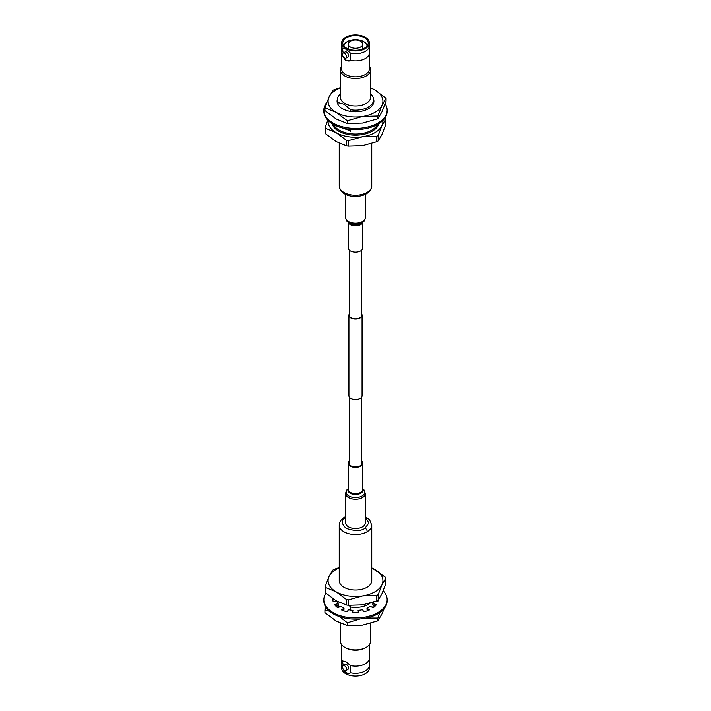<?xml version="1.0" encoding="UTF-8"?>
<svg xmlns="http://www.w3.org/2000/svg" width="711" height="711" viewBox="0 0 711 711"><rect width="100%" height="100%" fill="white"/><g stroke="black" fill="none" stroke-linecap="round" stroke-linejoin="round"><path stroke-width="1.07" d="M361.712 250.094L361.712 315.213A6.212 3.591 180 0 1 357.882 318.528A6.212 3.591 180 0 1 351.11 317.746A6.212 3.591 180 0 1 349.288 315.213L349.288 250.094M361.712 313.96A6.577 3.795 180 0 1 362.077 315.213L362.077 395.787A6.577 3.795 180 0 1 358.015 399.298A6.577 3.795 180 0 1 350.852 398.48A6.577 3.795 180 0 1 348.923 395.787L348.923 315.213A6.577 3.795 180 0 1 349.288 313.96M362.077 315.213A6.577 3.795 180 0 1 358.015 318.724A6.577 3.795 180 0 1 350.852 317.897A6.577 3.795 180 0 1 348.923 315.213M369.293 659.044L369.293 664.35A13.882 8.017 180 0 1 369.382 665.283A13.882 8.017 180 0 1 365.321 670.953A13.882 8.017 180 0 1 350.576 672.784L350.576 665.612A13.882 8.017 -0 0 0 365.321 663.781A13.882 8.017 -0 0 0 369.293 659.044A13.882 8.017 -0 0 0 369.382 658.11L369.382 644.637M365.365 517.599L368.885 522.914L364.965 528.282C361.037 531.153 354.762 531.17 346.133 528.335C341.049 523.412 340.951 519.785 345.848 517.466M349.963 673.201L345.679 673.246L342.515 668.127A13.882 8.017 180 0 1 341.618 665.283L341.618 668.047A13.882 8.017 -0 0 0 345.679 673.708A13.882 8.017 -0 0 0 360.815 675.45A13.882 8.017 -0 0 0 369.382 668.047L369.382 665.283M341.618 665.283A13.882 8.017 180 0 1 341.707 664.35L341.707 659.044A13.882 8.017 -0 0 0 342.515 660.954L342.764 660.741M342.835 660.706A7.199 4.15 -120 0 0 342.515 660.954L345.679 661.497L350.576 665.612M370.609 623.343L370.609 641.198A15.109 8.728 180 0 1 366.183 647.365L365.321 647.863A13.882 8.017 180 0 1 345.679 647.863L344.817 647.365A15.109 8.728 180 0 1 340.391 641.198L340.391 623.2M341.618 644.637L341.618 658.11A13.882 8.017 -0 0 0 341.707 659.044M343.058 665.558L345.111 664.376A2.88 1.662 60 0 1 346.541 664.518A2.88 1.662 60 0 1 348.426 667.051A2.88 1.662 60 0 1 347.981 669.362L345.928 670.544A2.88 1.662 60 0 1 344.497 670.402A2.88 1.662 60 0 1 342.613 667.869A2.88 1.662 60 0 1 343.058 665.558A2.88 1.662 60 0 1 344.497 665.7A2.88 1.662 60 0 1 346.373 668.242A2.88 1.662 60 0 1 345.928 670.544M370.084 603.177A18.13 10.469 180 0 1 350.559 607.025L350.559 610.1M365.365 516.666L369.578 519.75L371.764 525.162L371.764 580.629A16.264 9.385 180 0 1 361.721 589.295A16.264 9.385 180 0 1 344 587.259A16.264 9.385 180 0 1 339.236 580.629L339.236 525.162A16.264 9.385 180 0 0 344 531.801A16.264 9.385 180 0 0 367.223 531.668A2.88 1.698 59 0 0 365.152 528.166M342.515 660.954L343.164 665.496M342.622 667.887L342.515 668.127A7.199 4.15 -120 0 0 350.07 673.139M366.183 647.365A15.109 8.728 180 0 1 344.817 647.365L345.679 647.863M349.003 605.345L350.559 607.025M338.054 606.643L338.054 604.937M338.054 603.577L338.054 601.799M371.764 567.796L385.246 577.145A31.08 17.944 180 0 1 385.771 578.283L385.771 583.749L381.976 593.649L378.19 600.093A31.08 17.944 -0 0 1 376.75 600.919L362.592 604.839L348.443 605.301A31.08 17.944 -0 0 1 346.479 604.999L336.116 600.751L325.754 593.036A31.08 17.944 -0 0 1 325.229 591.899L325.229 586.433L329.024 576.532L332.81 570.089A31.08 17.944 180 0 1 334.25 569.253L339.236 567.511M376.75 600.919L376.75 595.454L362.592 595.916L348.443 599.835L348.443 605.301M346.479 604.999L346.479 599.524L336.116 591.819L325.754 587.562L325.754 593.036M385.771 578.283L381.976 584.718L378.19 594.618L378.19 600.093M348.443 599.835A31.08 17.944 180 0 1 346.479 599.524M371.764 567.885A27.418 15.829 180 0 1 374.884 569.431A27.418 15.829 180 0 1 381.976 584.718A27.418 15.829 180 0 1 362.592 595.916A27.418 15.829 180 0 1 336.116 591.819A27.418 15.829 180 0 1 329.024 576.532A27.418 15.829 180 0 1 339.236 567.885M376.75 595.454A31.08 17.944 -0 0 0 378.19 594.618M325.754 587.562A31.08 17.944 180 0 1 325.229 586.433M373.63 605.079L373.63 605.105A18.424 10.638 180 0 1 372.457 607.39M338.543 607.39A18.424 10.638 180 0 1 337.361 605.088L337.37 605.079M337.21 601.959A18.424 10.638 180 0 1 337.343 601.435M338.516 604.412A16.984 9.803 -0 0 0 339.165 607.087M366.121 618.072L377.879 618.063L379.79 612.58M339.725 616.704L347.306 622.792L360.255 618.926M325.816 607.203L324.927 609.869L329.451 611.247M377.879 618.063L377.879 620.827L381.976 613.913L384.198 608.572M347.306 622.792L347.306 625.564L362.592 625.102L377.879 620.827M324.927 609.869L324.927 612.642L336.116 621.005L347.306 625.564M323.843 599.684L323.843 600.857A31.657 18.282 -0 0 0 333.112 613.78A31.657 18.282 -0 0 0 367.614 617.743A31.657 18.282 -0 0 0 387.157 600.857L387.157 599.684A31.657 18.282 180 0 1 367.614 616.57A31.657 18.282 180 0 1 333.112 612.606A31.657 18.282 180 0 1 323.843 599.684A31.657 18.282 180 0 1 325.914 593.178M332.926 600.271A22.592 13.047 180 0 1 333.139 598.973L333.317 598.991M335.299 605.514L338.16 604.919L338.16 603.737A18.708 10.798 180 0 1 336.987 601.239M342.551 610.376L344 609.38L344 608.198A18.708 10.798 180 0 1 340.747 606.323L337.769 607.763A22.592 13.047 180 0 1 334.508 604.51L338.16 603.737M352.594 612.615L352.923 610.376A18.708 10.798 180 0 1 348.47 609.691L347.146 611.798A22.592 13.047 180 0 1 341.502 609.922L344 608.198M352.923 610.376L352.247 612.589A22.592 13.047 180 0 0 358.753 612.589L358.077 610.376L358.406 612.615M358.077 610.376A18.708 10.798 180 0 0 362.53 609.691L363.854 611.798A22.592 13.047 180 0 0 369.498 609.922L367 608.198L367 609.38L368.449 610.376M367 608.198A18.708 10.798 180 0 0 370.253 606.323L373.231 607.763A22.592 13.047 180 0 0 376.492 604.51L372.84 603.737L372.84 604.919L375.701 605.514M375.648 601.337L377.861 601.559A22.592 13.047 180 0 0 378.074 600.155A22.592 13.047 180 0 1 378.074 600.271M336.89 601.177L333.139 601.559A22.592 13.047 180 0 1 332.908 599.684A22.592 13.047 180 0 1 332.961 598.76M373.764 602.013A18.708 10.798 180 0 1 372.84 603.737M383.202 590.832A31.657 18.282 180 0 1 387.157 599.684M341.618 42.953A13.882 8.017 180 0 1 350.185 35.55A13.882 8.017 180 0 1 365.321 37.292A13.882 8.017 180 0 1 369.382 42.953A13.882 8.017 180 0 1 360.815 50.365A13.882 8.017 180 0 1 345.679 48.624A13.882 8.017 180 0 1 341.618 42.953L341.618 45.717A13.882 8.017 0 0 0 341.707 46.65A13.882 8.017 0 0 0 342.515 48.561L343.164 53.103M342.622 55.485L342.515 55.734A13.882 8.017 180 0 1 341.618 52.89A13.882 8.017 180 0 1 341.707 51.956L341.707 46.65M343.893 45.966A11.625 6.71 180 0 1 351.376 40.092A11.625 6.71 180 0 1 363.721 41.62A11.625 6.71 180 0 1 367.107 45.966M346.506 48.152A12.718 7.341 180 0 1 342.995 44.322A12.718 7.341 180 0 1 349.563 36.465A12.718 7.341 180 0 1 364.494 37.763A12.718 7.341 180 0 1 368.005 44.322A12.718 7.341 180 0 1 359.251 49.974A12.718 7.341 180 0 1 346.506 48.152M360.575 41.202A7.172 4.142 180 0 1 362.672 44.135A7.172 4.142 180 0 1 358.246 47.957A7.172 4.142 180 0 1 350.425 47.059A7.172 4.142 180 0 1 348.328 44.135A7.172 4.142 180 0 1 352.754 40.305A7.172 4.142 180 0 1 360.575 41.202M342.835 48.312A7.199 4.15 -120 0 0 342.515 48.561L345.679 49.095L350.576 53.209A13.882 8.017 0 0 0 369.293 46.65A13.882 8.017 0 0 0 369.382 45.717L369.382 42.953M369.293 46.65L369.293 51.956A13.882 8.017 180 0 1 369.382 52.89A13.882 8.017 180 0 1 350.576 60.382L349.963 60.808M350.576 53.209L350.576 60.382L345.679 60.844L342.515 55.734A7.199 4.15 -120 0 0 346.541 60.346A7.199 4.15 -120 0 0 350.07 60.746M341.618 52.89L341.618 68.807A13.882 8.017 0 0 0 345.679 74.477A13.882 8.017 0 0 0 360.815 76.21A13.882 8.017 0 0 0 369.382 68.807L369.382 52.89M343.058 53.165L345.111 51.983A2.88 1.662 60 0 1 346.541 52.125A2.88 1.662 60 0 1 348.426 54.658A2.88 1.662 60 0 1 347.981 56.96L345.928 58.151A2.88 1.662 60 0 1 344.497 58.009A2.88 1.662 60 0 1 342.613 55.467A2.88 1.662 60 0 1 343.058 53.165A2.88 1.662 60 0 1 344.497 53.307A2.88 1.662 60 0 1 346.373 55.84A2.88 1.662 60 0 1 345.928 58.151M341.618 66.363A15.109 8.728 0 0 0 340.391 69.802A15.109 8.728 0 0 0 344.817 75.97A15.109 8.728 0 0 0 361.286 77.863A15.109 8.728 0 0 0 370.609 69.802A15.109 8.728 0 0 0 369.382 66.363M340.391 69.802L340.391 97.238A15.109 8.728 0 0 0 344.817 103.406A15.109 8.728 0 0 0 361.286 105.299A15.109 8.728 0 0 0 370.609 97.238L370.609 69.802M340.391 93.923A18.13 10.469 0 0 0 337.37 99.709A18.13 10.469 0 0 0 338.054 102.562L344.311 104.295L350.559 109.778A18.13 10.469 0 0 0 373.63 99.709A18.13 10.469 0 0 0 370.609 93.923M338.054 104.597L338.054 102.562M350.345 129.349L350.345 131.393M378.945 123.598A23.747 13.705 180 0 1 362.832 134.486A23.747 13.705 180 0 1 338.712 131.135A23.747 13.705 180 0 1 332.055 123.598M347.546 129.775L345.662 128.691M350.559 109.778L350.559 111.431M382.865 120.506A27.418 15.829 180 0 1 381.976 125.545A27.418 15.829 180 0 1 362.592 136.734A27.418 15.829 180 0 1 336.116 132.637A27.418 15.829 180 0 1 328.135 120.506M327.798 120.168L325.229 127.251A31.08 17.944 180 0 0 325.754 128.389L336.116 132.637L346.479 140.351A31.08 17.944 180 0 0 348.443 140.654L362.592 136.734L376.75 136.272A31.08 17.944 180 0 0 378.19 135.446L381.976 125.545L385.771 119.101A31.08 17.944 180 0 0 385.246 117.964M325.754 128.389L325.754 133.855A31.08 17.944 0 0 1 325.229 132.717L325.229 127.251M325.754 133.855L336.116 141.569L346.479 145.817L346.479 140.351M348.443 140.654L348.443 146.119L362.592 145.666L376.75 141.747L376.75 136.272M378.19 135.446L378.19 140.911L381.976 134.468L385.771 124.567L385.771 119.101M346.479 145.817A31.08 17.944 0 0 0 348.443 146.119M376.75 141.747A31.08 17.944 0 0 0 378.19 140.911M377.648 124.381A23.028 13.296 180 0 1 339.218 130.14A23.028 13.296 180 0 1 333.352 124.381M378.528 123.865L378.528 124.265A23.028 13.296 180 0 1 378.501 124.843M332.499 124.843A23.028 13.296 180 0 1 332.472 124.265L332.472 123.865M350.345 130.433A17.553 10.132 180 0 1 343.813 128.309M373.613 99.264A18.424 10.638 180 0 1 368.529 108.703A18.424 10.638 180 0 1 342.471 108.703L342.471 108.703A18.424 10.638 180 0 1 337.387 99.264M370.609 87.8L374.884 89.995L386.073 98.358L386.073 101.131L381.976 111.858L377.879 118.781L362.592 123.056L347.306 123.51L336.116 118.959L324.927 110.587L324.927 107.823L329.024 97.087L333.121 90.173L340.391 87.657M347.306 123.51L347.306 120.746L336.116 112.374L324.927 107.823M377.879 118.781L377.879 116.017L362.592 116.471L347.306 120.746M386.073 98.358L381.976 105.281L377.879 116.017M370.609 87.977A27.418 15.829 180 0 1 374.884 89.995A27.418 15.829 180 0 1 381.976 105.281A27.418 15.829 180 0 1 362.592 116.471A27.418 15.829 180 0 1 336.116 112.374A27.418 15.829 180 0 1 329.024 97.087A27.418 15.829 180 0 1 340.391 87.977M385.184 103.797A31.657 18.282 180 0 1 387.157 110.143A31.657 18.282 180 0 1 367.614 127.029A31.657 18.282 180 0 1 333.112 123.065A31.657 18.282 180 0 1 323.843 110.143A31.657 18.282 180 0 1 326.802 102.428M323.843 110.143L323.843 111.316A31.657 18.282 0 0 0 333.112 124.238A31.657 18.282 0 0 0 367.614 128.202A31.657 18.282 0 0 0 387.157 111.316L387.157 110.143M348.186 222.321L348.186 247.872A7.314 4.222 0 0 0 351.989 251.578A7.314 4.222 0 0 0 362.814 247.872L362.814 222.321M361.712 461.883A6.577 3.795 180 0 1 362.077 463.128A6.577 3.795 180 0 1 357.011 466.825A6.577 3.795 180 0 1 349.616 464.825A6.577 3.795 180 0 1 348.923 463.128A6.577 3.795 180 0 1 349.288 461.883M365.365 522.816A9.865 5.697 180 0 1 357.766 528.362A9.865 5.697 180 0 1 346.675 525.358A9.865 5.697 180 0 1 345.635 522.816L345.635 493.541A9.865 5.697 180 0 0 346.675 496.082A9.865 5.697 180 0 0 357.766 499.086A9.865 5.697 180 0 0 365.365 493.541L365.365 522.816M361.712 460.906A7.314 4.222 180 0 1 362.041 461.243A7.314 4.222 180 0 1 362.814 463.128A7.314 4.222 180 0 1 357.18 467.234A7.314 4.222 180 0 1 348.959 465.012A7.314 4.222 180 0 1 348.186 463.128A7.314 4.222 180 0 1 349.288 460.906M371.764 525.162A16.264 9.385 180 0 1 367.223 531.668M371.764 185.838C371.915 188.762 370.058 191.455 366.165 193.925C357.1 198.813 340.089 196.707 339.236 185.838A16.264 9.385 0 0 0 344 192.477A16.264 9.385 0 0 0 366.769 192.601A16.264 9.385 0 0 0 371.764 185.838L371.764 143.489M347.386 221.503A9.341 5.395 0 0 0 351.021 223.565A9.341 5.395 0 0 0 363.614 221.503L362.086 223.058A7.572 4.373 0 0 1 351.865 224.729A7.572 4.373 0 0 1 348.914 223.058L347.386 221.503C346.621 221.094 346.035 219.743 345.635 217.459A9.865 5.697 0 0 0 350.763 222.463A9.865 5.697 0 0 0 365.365 217.459L365.365 194.334M348.363 222.499A7.314 4.222 0 0 0 351.989 225.28A7.314 4.222 0 0 0 362.637 222.499M362.814 488.679L363.614 489.497A9.341 5.395 180 0 1 363.854 489.755A9.341 5.395 180 0 1 359.668 496.989A9.341 5.395 180 0 1 347.146 494.58A9.341 5.395 180 0 1 347.386 489.497C346.621 489.906 346.035 491.257 345.635 493.541M362.814 488.964A7.572 4.373 180 0 1 358.193 494.198A7.572 4.373 180 0 1 348.719 492.065A7.572 4.373 180 0 1 348.186 488.964M362.814 463.128L362.814 489.426A7.314 4.222 180 0 1 357.18 493.532A7.314 4.222 180 0 1 348.959 491.31A7.314 4.222 180 0 1 348.186 489.426L348.186 463.128M361.712 464.372L361.712 397.04M349.288 464.372L349.288 397.04M345.635 516.666L344.364 517.35C340.942 519.554 339.227 522.158 339.236 525.162M337.37 602.341L337.37 601.444M362.672 49.023L362.672 44.135M337.37 99.709L337.37 103.059M348.328 49.023L348.328 44.135M373.63 99.709L373.63 103.059M339.236 143.204L339.236 185.838M363.614 221.503C364.379 221.094 364.965 219.743 365.365 217.459M345.635 217.459L345.635 194.334M365.365 493.541L363.614 489.497M348.186 488.679L347.386 489.497"/></g></svg>

